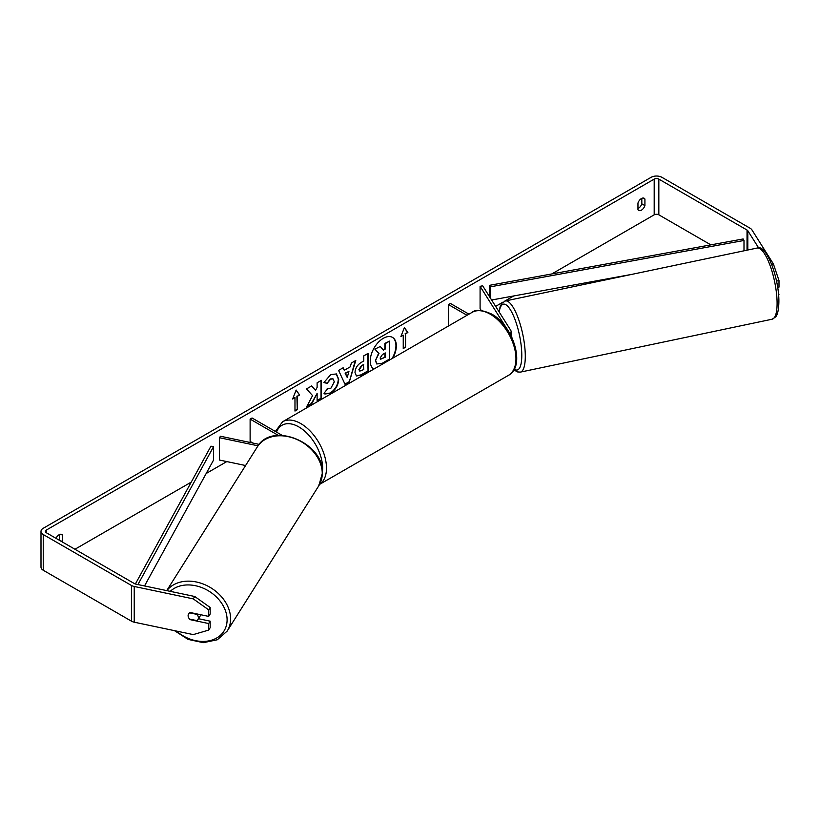 <?xml version="1.0" encoding="UTF-8"?>
<svg xmlns="http://www.w3.org/2000/svg" width="820" height="820" viewBox="0 0 820 820"><rect width="100%" height="100%" fill="white"/><g stroke="black" fill="none" stroke-linecap="round" stroke-linejoin="round"><path stroke-width="1.23" d="M506.442 328.123L480.089 286.334L482.662 285.79L510.716 330.296A6.56 3.792 180 0 1 511.116 331.587A6.56 3.792 180 0 1 509.958 333.74M468.958 314.173L450.416 303.462L448.489 304.579L448.489 325.991M467.031 315.29L448.489 304.579M480.089 286.334L480.089 308.658L481.258 310.513M259.181 444.378L220.447 436.24L219.504 437.726L258.054 445.824M219.504 437.726L219.504 460.051L245.59 465.524M252.96 443.066L250.12 441.426L250.12 419.102L278.349 435.41M282.141 435.358L252.047 417.985L250.12 419.102M200.603 614.713A5.473 4.192 32.2 0 1 200.121 616.086L197.876 619.653A5.473 4.192 32.2 0 1 196.923 620.627L189.584 619.09A5.473 4.192 32.2 0 1 188.108 615.656A5.473 4.192 32.2 0 1 188.62 613.821A5.473 4.192 32.2 0 1 189.584 612.837L196.923 614.375A5.473 4.192 32.2 0 1 198.389 617.819A5.473 4.192 32.2 0 1 197.876 619.653M392.083 358.555A18.44 10.65 120 0 0 392.319 337.297M392.852 358.114A18.44 10.65 120 0 0 392.513 337.409A18.44 10.65 120 0 0 383.288 338.322A18.44 10.65 120 0 0 371.337 354.26A18.44 10.65 120 0 0 373.735 369.143M710.858 244.872L658.839 214.83A3.28 1.896 0 0 0 654.196 214.83L551.819 273.941M513.679 295.969L504.71 301.135M502.885 302.19L495.639 306.372M226.812 461.578L206.199 473.488M191.244 482.119L74.948 549.256M758.654 247.937L747.799 230.727A3.28 1.896 0 0 0 747.03 230.03L658.839 179.119A3.28 1.896 0 0 0 654.196 179.119L46.34 530.058A3.28 1.896 0 0 0 45.377 531.401A3.28 1.896 0 0 0 46.34 532.744L134.531 583.655A3.28 1.896 0 0 0 135.73 584.096L194.75 596.499L210.166 607.476L210.166 614.026L208.669 616.404L208.669 609.844L193.253 598.877L194.75 596.499M312.563 395.609L306.711 406.669L311.784 403.737L317.114 393.415L317.114 400.662L321.399 398.182L321.399 380.326L317.114 382.796L317.114 387.419L315.546 390.34L311.651 385.953L306.506 388.926L312.563 395.609M344.277 370.291L350.263 366.827L351.36 363.034L355.777 360.472L349.238 382.13L345.128 384.498L338.588 370.404L343.149 367.77L344.277 370.291L342.924 367.903M637.96 203.063A5.473 3.157 -60 0 1 644.172 198.266A5.473 3.157 -60 0 1 644.92 199.045L644.92 205.615A5.473 3.157 -60 0 1 641.435 210.145A5.473 3.157 -60 0 1 638.708 210.412A5.473 3.157 -60 0 1 637.96 209.633L637.96 203.063M62.494 542.071A5.473 3.157 120 0 0 62.576 541.825L62.576 535.255A5.473 3.157 120 0 0 61.828 534.476A5.473 3.157 120 0 0 56.006 538.32M292.648 399.012L296.133 390.043L299.607 394.994L297.291 396.337L297.291 409.733L294.974 411.066L294.974 397.669L292.648 399.012M405.562 333.822L407.878 332.489L404.404 327.539L400.918 336.507L403.245 335.165L403.245 348.561L405.562 347.219L405.562 333.822L405.562 347.219M354.998 372.516L354.998 372.464C355.296 368.047 357.51 364.623 361.651 362.194L363.772 360.964L363.772 355.859L368.057 353.389L368.057 371.245L361.435 375.078L356.423 375.97L354.998 372.516M327.231 388.567L330.614 388.711L334.304 381.864L333.104 378.912L330.614 379.168L327.118 383.35L323.89 382.561L330.747 374.576L336.425 373.951L338.721 379.26C338.342 385.174 335.626 389.838 330.562 393.251L324.884 394.01L324.002 393.313L327.549 388.823M641.824 198.337L641.824 203.832A5.473 3.157 -60 0 1 638.349 208.362A5.473 3.157 -60 0 1 637.96 208.557M771.62 264.306L773.393 263.938L751.909 229.856A7.657 4.418 0 0 0 750.126 228.247L661.935 177.325A7.657 4.418 0 0 0 651.101 177.325L43.245 528.275A7.657 4.418 0 0 0 41 531.401A7.657 4.418 0 0 0 43.245 534.527L131.436 585.449A7.657 4.418 0 0 0 134.234 586.474L193.253 598.877M59.399 540.278A5.473 3.157 120 0 0 59.481 540.042L59.481 534.548M41 531.401L41 567.122A7.657 4.418 0 0 0 43.245 570.249L131.436 621.16A7.657 4.418 0 0 0 134.234 622.195L193.253 634.598L208.669 630.098L210.166 627.73L210.166 621.17L208.669 623.548L208.669 630.098M208.669 623.548L190.168 619.653A5.473 4.192 32.2 0 1 188.62 613.821A5.473 4.192 32.2 0 1 190.168 612.509L208.669 616.404M210.166 607.476L208.669 609.844M198.471 618.71L210.166 621.17M778.528 294.37L778.887 300.848M777.668 287.4L779 287.123L779 280.573L776.509 281.096M773.393 263.938L779 280.573M779 294.267L778.436 293.375M644.92 199.045L643.126 198.01M644.92 205.615L641.824 203.832M62.576 535.255L60.782 534.22M62.576 541.825L59.481 540.042M375.427 360.626L378.614 353.236L374.914 349.135L380.255 346.491L383.381 350.109L385.267 349.023L385.267 343.611L389.561 341.13L389.561 359.027L382.233 363.26L376.749 363.977L375.427 360.626L378.994 353.461L375.304 349.361M380.255 346.491L374.914 349.135M383.124 349.812L384.877 348.808L384.877 343.385L389.561 341.13M376.831 364.018L375.806 360.851M296.051 390.258L299.607 394.994M299.228 394.768L297.291 396.337M296.901 396.111L297.291 409.733M294.974 410.625L296.901 409.508M292.873 398.438L294.974 397.669M405.172 346.993L403.245 348.111M401.144 335.933L403.245 335.165M405.172 333.607L407.878 332.489M407.499 332.264L404.321 327.744M355.234 360.79L349.238 382.13M348.848 381.905L344.964 384.149M348.951 371.419L345.117 373.182L347.219 377.466L348.951 371.419L345.507 373.407L347.219 377.466M367.678 353.615L368.057 371.245M367.678 371.029L361.046 374.853L356.239 375.847M363.772 364.849L361.743 366.017L359.283 369.758L359.806 371.111L363.772 369.564L363.383 364.623L361.353 365.792L358.904 369.533L359.631 370.978M311.528 386.025L315.546 390.34M317.114 400.211L321.399 398.182M321.01 397.966L321.01 380.552M307.049 406.023L311.405 403.512L317.114 393.415M336.231 373.848L338.332 379.035C337.953 384.949 335.236 389.613 330.183 393.026L324.699 393.897M332.899 378.809L330.224 378.942L327.118 383.35M326.729 383.124L323.951 382.448M380.121 358.002L380.593 359.211L385.267 357.212L385.267 352.918L382.428 354.547L380.121 358.002M380.418 359.068L385.267 357.212M384.877 356.987L384.877 353.133M511.116 334.386A5.473 1.527 78.1 0 1 511.946 337.645M743.996 250.807L743.996 240.465L743.166 238.958L489.581 285.319L489.581 296.758M743.996 240.465L490.401 286.826L490.401 298.07M490.401 286.826L489.581 285.319M632.364 274.269L491.621 299.997M135.372 584.004L210.955 446.182L213.559 446.654L213.559 460.051L144.525 585.951M137.934 584.557L213.559 446.654M166.726 590.615L257.316 446.92A36.367 27.9 32.2 0 1 295.712 438.977A36.367 27.9 32.2 0 1 322.25 473.499A36.367 27.9 32.2 0 1 318.837 485.706L227.191 631.082A36.367 27.9 -147.8 0 0 230.604 618.874A36.367 27.9 -147.8 0 0 205.266 584.865A36.367 27.9 -147.8 0 0 166.829 590.636M170.242 591.353A33.63 25.799 32.2 0 1 205.512 589.242A33.63 25.799 32.2 0 1 227.099 619.817A33.63 25.799 32.2 0 1 209.561 640.717A33.63 25.799 32.2 0 1 176.413 631.062M654.196 179.119L654.196 214.83M46.34 530.058L46.34 532.744M134.234 586.474L134.234 622.195M658.839 179.119L658.839 214.83M747.03 230.03L747.03 250.172M747.799 230.727L747.799 250.008M43.245 534.527L43.245 570.249M131.436 585.449L131.436 621.16M777.093 303.359A36.367 10.158 -101.9 0 0 770.205 265.875A36.367 10.158 -101.9 0 0 757.178 248.04C766.28 243.591 779.205 278.205 778.887 301.873C778.662 313.168 776.427 316.038 775.658 316.899L772.132 319.216A36.367 10.158 -101.9 0 0 777.093 303.359M757.178 248.04L505.376 300.95A36.367 10.158 78.1 0 1 518.414 318.785A36.367 10.158 78.1 0 1 525.292 356.269A36.367 10.158 78.1 0 1 520.331 372.126L772.132 319.216M514.242 369.143A33.63 9.389 -101.9 0 0 521.786 355.327A33.63 9.389 -101.9 0 0 511.864 312.389A33.63 9.389 -101.9 0 0 499.216 312.051M508.431 375.365A36.367 20.992 -120 0 0 514.007 346.224A36.367 20.992 -120 0 0 490.247 314.183A36.367 20.992 -120 0 0 472.064 312.379C475.477 309.242 481.986 309.796 491.61 314.039C513.217 325.509 526.102 366.191 508.431 375.365L318.959 484.753M472.064 312.379L282.592 421.767A36.367 20.992 60 0 1 300.776 423.571A36.367 20.992 60 0 1 324.33 454.977A36.367 20.992 60 0 1 319.646 484.323M322.393 471.797A33.63 19.413 -120 0 0 298.839 426.923A33.63 19.413 -120 0 0 276.483 432.099M511.116 335.923L511.116 331.587M227.191 631.082L217.3 639.774L203.309 642.675L188.046 639.385L174.455 630.641M318.837 485.706L322.414 472.955C324.248 442.697 271.584 421.039 257.316 446.92M505.376 300.95L501.819 303.318L500.241 306.301L499.001 311.713M513.914 369.738L517.215 371.89L520.331 372.126M282.592 421.767L275.366 431.453"/></g></svg>

